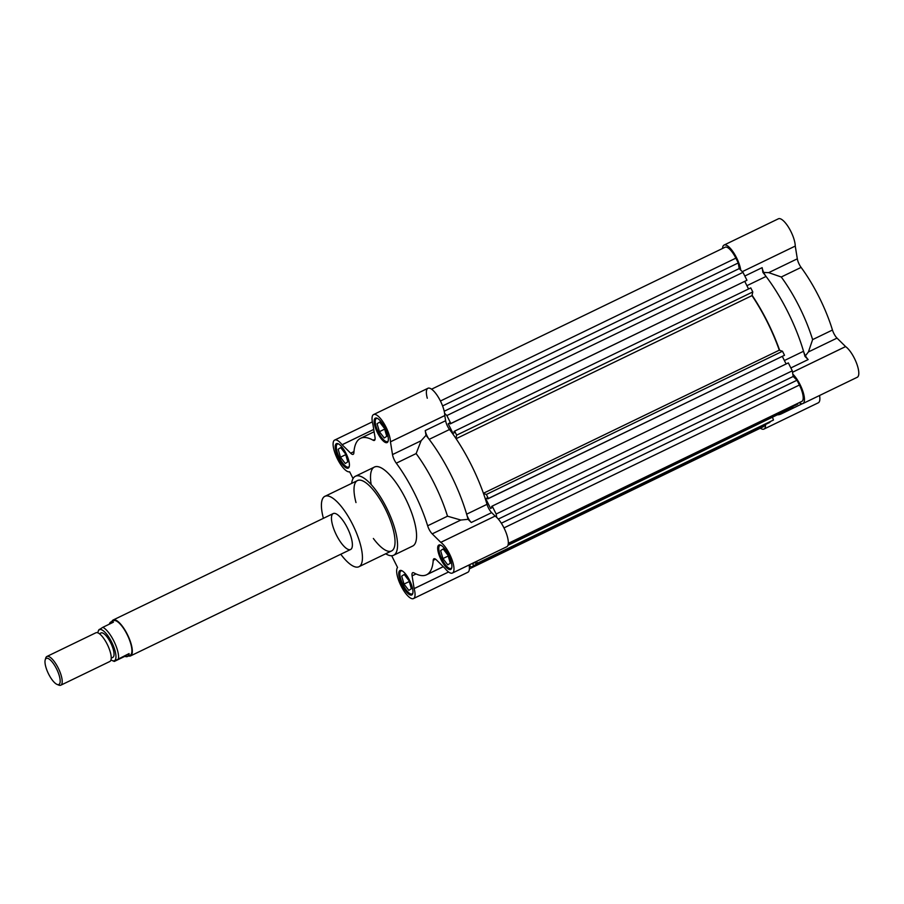 <?xml version="1.0" encoding="UTF-8"?>
<svg xmlns="http://www.w3.org/2000/svg" width="904" height="904" viewBox="0 0 904 904"><rect width="100%" height="100%" fill="white"/><g stroke="black" fill="none" stroke-linecap="round" stroke-linejoin="round"><path stroke-width="1.36" d="M46.104 658.507A14.487 4.712 64.2 0 1 56.556 668.847A14.487 4.712 64.2 0 1 59.065 684.396A14.487 4.712 64.2 0 1 57.042 684.407A14.487 4.712 64.2 0 1 48.341 673.503A14.487 4.712 64.2 0 1 45.2 659.909A14.487 4.712 64.2 0 1 46.104 658.507M45.2 659.909L45.697 658.135A15.956 5.187 64.2 0 1 46.692 656.586A15.956 5.187 64.2 0 1 46.884 656.485A15.956 5.187 64.2 0 1 58.353 668.282A15.956 5.187 64.2 0 1 60.975 685.108A15.956 5.187 64.2 0 1 60.783 685.209A15.956 5.187 64.2 0 1 58.749 685.108L57.042 684.407M95.7 632.89A15.956 5.187 64.2 0 1 95.892 632.777A15.956 5.187 64.2 0 1 107.373 644.575A15.956 5.187 64.2 0 1 109.983 661.4A15.956 5.187 64.2 0 1 109.791 661.513A15.956 5.187 64.2 0 1 109.587 661.592M100.852 633.06A13.56 4.407 64.2 0 1 101.011 632.958A13.56 4.407 64.2 0 1 110.763 642.993A13.56 4.407 64.2 0 1 112.989 657.287A13.56 4.407 64.2 0 1 112.83 657.389A13.56 4.407 64.2 0 1 112.65 657.457M97.903 632.868A17.232 5.605 64.2 0 1 98.14 631.444A17.232 5.605 64.2 0 1 99.214 629.772A17.232 5.605 64.2 0 1 111.644 642.077A17.232 5.605 64.2 0 1 114.627 660.575A17.232 5.605 64.2 0 1 112.232 660.575A17.232 5.605 64.2 0 1 110.966 659.875M115.045 660.722L129.091 653.569A19.153 6.226 64.2 0 1 127.713 656.372A19.153 6.226 64.2 0 1 127.487 656.496A19.153 6.226 64.2 0 1 124.899 656.315L114.311 661.445L115.045 660.722L114.311 661.445L112.232 660.575M109.35 624.155A19.153 6.226 64.2 0 1 110.582 622.155A19.153 6.226 64.2 0 1 110.808 622.02A19.153 6.226 64.2 0 1 113.395 622.201L102.796 627.331A19.153 6.226 64.2 0 1 113.802 640.947A19.153 6.226 64.2 0 1 118.503 658.688M102.796 627.331L98.604 630.077M113.294 620.833A19.153 6.226 64.2 0 1 113.531 620.709A19.153 6.226 64.2 0 1 127.294 634.868A19.153 6.226 64.2 0 1 130.425 655.05A19.153 6.226 64.2 0 1 130.199 655.185A19.153 6.226 64.2 0 1 129.95 655.287M111.893 621.5A19.944 6.486 64.2 0 1 112.943 620.121A19.944 6.486 64.2 0 1 113.181 619.986A19.944 6.486 64.2 0 1 127.52 634.744A19.944 6.486 64.2 0 1 130.786 655.773A19.944 6.486 64.2 0 1 130.549 655.909A19.944 6.486 64.2 0 1 128.56 655.976M129.091 653.569L124.899 656.315M99.338 629.353L98.14 631.444M819.555 395.5A17.549 5.706 64.2 0 1 818.515 402.675A17.549 5.706 64.2 0 1 818.301 402.8A17.549 5.706 64.2 0 1 818.086 402.89A17.549 5.706 64.2 0 0 819.555 395.5M765.541 424.891A17.549 5.706 64.2 0 1 764.185 428.959A17.549 5.706 64.2 0 1 763.97 429.072A17.549 5.706 64.2 0 1 760.332 428.18A17.549 5.706 64.2 0 0 765.541 424.891M808.165 359.566A7.978 2.599 64.2 0 1 803.532 351.272L784.378 360.526L803.532 351.272A85.371 27.775 -115.8 0 1 804.967 356.402A85.371 27.775 -115.8 0 0 803.532 351.272A85.371 27.775 64.2 0 0 766.05 276.432A85.371 27.775 -115.8 0 0 762.908 272.42L768.716 272.646L781.259 276.997A75.8 24.657 64.2 0 1 812.617 339.621L808.425 351.938L804.967 356.402L808.165 359.566L804.967 356.402L808.425 351.938L812.617 339.621L832.46 330.028L812.617 339.621A75.8 24.657 64.2 0 0 781.259 276.997L768.716 272.646L762.908 272.42L762.14 267.652L744.828 276.025L762.14 267.652A7.978 2.599 64.2 0 0 766.05 276.432A85.371 27.775 -115.8 0 0 762.908 272.42L762.14 267.652A7.978 2.599 64.2 0 0 766.05 276.432A85.371 27.775 64.2 0 1 803.532 351.272A7.978 2.599 64.2 0 0 808.165 359.566L790.853 367.939L808.165 359.566M781.192 413.93A85.371 27.775 64.2 0 1 777.722 414.846A85.371 27.775 64.2 0 0 784.062 411.772A85.371 27.775 64.2 0 1 782.22 413.343A85.371 27.775 64.2 0 1 781.192 413.93L801.565 404.077A85.371 27.775 64.2 0 0 802.187 403.738A85.371 27.775 64.2 0 1 800.469 404.517M845.602 346.594A17.549 5.706 64.2 0 1 856.427 362.888A17.549 5.706 64.2 0 1 857.444 377.16A17.549 5.706 64.2 0 1 857.241 377.273A17.549 5.706 64.2 0 1 857.015 377.375A17.549 5.706 64.2 0 0 856.687 363.555A17.549 5.706 64.2 0 0 845.602 346.594L792.525 372.256L845.602 346.594L792.525 372.245L845.59 346.571L837.025 338.107L808.425 351.938L837.025 338.107A7.978 2.599 64.2 0 1 832.46 330.028A75.8 24.657 64.2 0 0 801.102 267.403L781.259 276.997L801.102 267.403A7.978 2.599 64.2 0 1 797.317 258.815L768.716 272.646L797.317 258.815L795.26 246.08L742.297 271.663L795.26 246.057L797.317 258.815A7.978 2.599 64.2 0 0 801.102 267.403A75.8 24.657 64.2 0 1 832.46 330.028A7.978 2.599 64.2 0 0 837.025 338.107L845.59 346.571M792.842 374.177A17.549 5.706 64.2 0 1 802.628 390.607A17.549 5.706 64.2 0 1 803.114 403.433A17.549 5.706 64.2 0 1 802.899 403.557A17.549 5.706 64.2 0 1 799.464 402.788A17.549 5.706 64.2 0 0 803.837 394.743A17.549 5.706 64.2 0 0 792.842 374.177M752.06 295.235A85.371 27.775 64.2 0 1 779.632 350.289A85.371 27.775 64.2 0 0 752.06 295.235M766.05 276.432L746.907 285.687L766.05 276.432M722.522 248.476A17.549 5.706 64.2 0 1 723.867 245.187A17.549 5.706 64.2 0 1 733.291 252.159A17.549 5.706 64.2 0 1 740.738 270.126A17.549 5.706 64.2 0 0 733.483 252.442A17.549 5.706 64.2 0 0 724.07 245.063A17.549 5.706 64.2 0 0 723.867 245.187A17.549 5.706 64.2 0 0 722.522 248.476M778.412 218.791A17.549 5.706 64.2 0 0 778.197 218.904A17.549 5.706 64.2 0 1 788.446 227.13A17.549 5.706 64.2 0 1 795.26 246.057A17.549 5.706 64.2 0 0 788.638 227.435A17.549 5.706 64.2 0 0 778.412 218.791L724.07 245.063M724.94 247.323A15.165 4.927 64.2 0 1 725.121 247.221A15.165 4.927 64.2 0 1 735.867 258.148L738.274 262.951L442.587 405.941M738.274 262.951L739.189 268.601L444.203 411.252M444.598 413.331L446.858 415.569L450.825 423.49L450.203 423.886L449.695 422.857L448.226 423.818L453.073 433.513L454.542 432.553L454.023 431.513L454.644 431.118L456.656 435.14L455.932 438.451M739.189 268.601L742.986 272.353L446.858 415.569M742.986 272.353L746.953 280.274L450.825 423.49M746.953 280.274L450.203 423.886M449.796 423.061L448.226 423.818M744.772 281.438L748.557 288.975M456.656 435.14L752.795 291.935L750.772 287.901L454.644 431.118M752.795 291.935L751.981 295.619L456.102 438.711M751.981 295.619A84.569 27.515 64.2 0 1 779.304 350.176L483.414 493.268M483.493 493.494L486.352 494.454L488.375 498.477L487.764 498.884L487.245 497.844L485.776 498.805L490.635 508.5L492.092 507.539L491.584 506.511L492.194 506.104L496.16 514.026L496.703 517.382M779.304 350.176L782.491 351.238L486.352 494.454M782.491 351.238L784.514 355.272L488.375 498.477M784.514 355.272L487.764 498.884M487.346 498.047L485.776 498.805M782.333 356.425L786.107 363.973M496.16 514.026L792.299 370.821L788.333 362.899L492.194 506.104M792.299 370.821L793.203 376.471L498.296 519.088M793.203 376.471L797.012 380.222L501.336 523.213M797.012 380.222L799.407 385.025A15.165 4.927 64.2 0 1 802.04 401.297L508.297 543.609M797.599 403.692L508.229 544.129M797.678 404.156L508.15 544.592M792.74 406.958L508.037 545.044M792.91 407.286L507.946 545.304M476.645 561.327L477.335 563.237L476.103 564.039L475.12 562.073M772.513 417.365L773.474 420.021L477.335 563.237M773.474 420.021L476.103 564.039M472.272 563.441L473.764 565.576L471.334 567.17L469.108 564.977M475.267 562.367L472.758 563.587M769.733 422.044L473.764 565.576M769.903 422.371L471.334 567.17M764.513 425.388L469.391 568.605M764.581 425.852L763.112 426.824A15.165 4.927 64.2 0 1 762.931 426.925A15.165 4.927 64.2 0 1 762.727 427.004M451.175 568.322A12.769 4.158 -115.8 0 0 451.808 567.52A12.769 4.158 -115.8 0 1 451.175 568.322A12.769 4.158 -115.8 0 1 441.966 559.203A12.769 4.158 -115.8 0 1 439.751 545.507A12.769 4.158 -115.8 0 0 441.841 558.966A12.769 4.158 -115.8 0 0 451.017 568.401A12.769 4.158 -115.8 0 0 451.175 568.322M441.084 545.349A12.769 4.158 -115.8 0 0 439.751 545.507A12.769 4.158 -115.8 0 1 439.909 545.417A12.769 4.158 -115.8 0 1 441.084 545.349M440.632 550.615L442.937 558.57L447.774 564.864L450.294 563.215L447.988 555.259L443.152 548.954L440.632 550.615L442.937 558.57L447.774 564.864L450.294 563.215L447.988 555.259L443.152 548.954L440.632 550.615M387.635 441.434A12.769 4.158 -115.8 0 0 388.268 440.632A12.769 4.158 -115.8 0 1 387.635 441.434A12.769 4.158 -115.8 0 1 378.426 432.327A12.769 4.158 -115.8 0 1 376.211 418.62A12.769 4.158 -115.8 0 0 378.301 432.078A12.769 4.158 -115.8 0 0 387.477 441.525A12.769 4.158 -115.8 0 0 387.635 441.434M377.544 418.462A12.769 4.158 -115.8 0 0 376.211 418.62A12.769 4.158 -115.8 0 1 376.369 418.541A12.769 4.158 -115.8 0 1 377.544 418.462M377.092 423.727L379.397 431.683L384.234 437.988L386.754 436.327L384.449 428.372L379.612 422.078L377.092 423.727L379.397 431.683L384.234 437.988L386.754 436.327L384.449 428.372L379.612 422.078L377.092 423.727M348.707 466.95A12.769 4.158 -115.8 0 0 349.339 466.159A12.769 4.158 -115.8 0 1 348.707 466.95A12.769 4.158 -115.8 0 1 339.497 457.842A12.769 4.158 -115.8 0 1 337.282 444.146A12.769 4.158 -115.8 0 0 339.373 457.605A12.769 4.158 -115.8 0 0 348.548 467.04A12.769 4.158 -115.8 0 0 348.707 466.95M338.616 443.988A12.769 4.158 -115.8 0 0 337.282 444.146A12.769 4.158 -115.8 0 1 337.429 444.056A12.769 4.158 -115.8 0 1 338.616 443.988M338.164 449.254L340.469 457.209L345.294 463.503L347.825 461.854L345.52 453.898L340.684 447.593L338.164 449.254L340.469 457.209L345.294 463.503L347.825 461.854L345.52 453.898L340.684 447.593L338.164 449.254M412.247 593.838A12.769 4.158 -115.8 0 0 412.879 593.047A12.769 4.158 -115.8 0 1 412.247 593.838A12.769 4.158 -115.8 0 1 403.037 584.73A12.769 4.158 -115.8 0 1 400.822 571.034A12.769 4.158 -115.8 0 0 402.913 584.481A12.769 4.158 -115.8 0 0 412.088 593.928A12.769 4.158 -115.8 0 0 412.247 593.838M402.156 570.876A12.769 4.158 -115.8 0 0 400.822 571.034A12.769 4.158 -115.8 0 1 400.969 570.944A12.769 4.158 -115.8 0 1 402.156 570.876M401.704 576.13L404.009 584.086L408.834 590.391L411.365 588.741L409.06 580.775L404.224 574.481L401.704 576.13L404.009 584.086L408.834 590.391L411.365 588.741L409.06 580.775L404.224 574.481L401.704 576.13M334.457 440.191A17.549 5.706 64.2 0 1 334.672 440.078A17.549 5.706 64.2 0 1 342.096 444.723L373.736 429.423L342.096 444.723L373.747 429.445L342.107 444.745L350.673 453.209L353.961 451.616L350.673 453.209A7.978 2.599 64.2 0 0 353.17 454.339A7.978 2.599 64.2 0 0 353.261 454.283A7.978 2.599 64.2 0 1 350.673 453.209L342.096 444.723A17.549 5.706 64.2 0 0 334.107 450.384A17.549 5.706 64.2 0 0 349.645 471.798A17.549 5.706 64.2 0 1 337.113 458.249A17.549 5.706 64.2 0 1 334.457 440.191M468.046 572.164L413.704 598.448A17.549 5.706 64.2 0 1 413.49 598.561A17.549 5.706 64.2 0 1 401.274 586.368A17.549 5.706 64.2 0 1 397.557 567.475L391.681 555.745L397.557 567.475A17.549 5.706 64.2 0 0 401.444 586.696A17.549 5.706 64.2 0 0 413.704 598.448A17.549 5.706 64.2 0 0 414.156 588.617L448.565 571.983L414.145 588.594A17.549 5.706 64.2 0 1 413.704 598.448L468.046 572.164A17.549 5.706 64.2 0 1 467.831 572.288A17.549 5.706 64.2 0 1 467.605 572.379A17.549 5.706 64.2 0 0 468.046 572.164A17.549 5.706 64.2 0 0 469.086 564.989A17.549 5.706 64.2 0 1 468.046 572.164M460.825 520.037L447.503 516.195A75.8 24.657 64.2 0 0 416.134 453.571L421.117 440.745L426.01 435.332L421.117 440.745L392.505 454.576L421.117 440.745L416.134 453.571A75.8 24.657 64.2 0 1 447.503 516.195L427.648 525.789L447.503 516.195L460.825 520.037L468.069 519.325A85.371 27.775 -115.8 0 0 466.633 514.184L487.019 504.33A7.978 2.599 64.2 0 0 491.652 512.636L495.121 516.06A17.549 5.706 64.2 0 1 505.957 532.377A17.549 5.706 64.2 0 1 506.974 546.649L452.633 572.921A17.549 5.706 64.2 0 1 452.429 573.046A17.549 5.706 64.2 0 1 444.994 568.39L436.417 559.904A7.978 2.599 64.2 0 0 433.931 558.785A7.978 2.599 64.2 0 0 433.83 558.83A7.978 2.599 64.2 0 0 433.219 560.31L435.558 559.18L433.219 560.31A75.8 24.657 64.2 0 1 427.456 574.277A75.8 24.657 64.2 0 1 426.552 574.797A75.8 24.657 64.2 0 1 414.009 572.899A7.978 2.599 64.2 0 0 412.687 572.707A7.978 2.599 64.2 0 0 412.597 572.763A7.978 2.599 64.2 0 0 412.088 575.859L416.043 573.95L412.088 575.859L414.145 588.594L412.088 575.859A7.978 2.599 64.2 0 1 414.009 572.899A75.8 24.657 64.2 0 0 427.456 574.277L443.242 566.65L427.456 574.277A75.8 24.657 64.2 0 0 433.219 560.31A7.978 2.599 64.2 0 1 436.417 559.904L444.994 568.39A17.549 5.706 64.2 0 0 452.633 572.921A17.549 5.706 64.2 0 0 451.616 558.649A17.549 5.706 64.2 0 0 440.79 542.355L495.132 516.082A17.549 5.706 64.2 0 1 505.957 532.377A17.549 5.706 64.2 0 1 506.974 546.649A17.549 5.706 64.2 0 1 506.76 546.762A17.549 5.706 64.2 0 1 506.534 546.863A17.549 5.706 64.2 0 0 506.974 546.649L452.633 572.921A17.549 5.706 64.2 0 0 451.616 558.649A17.549 5.706 64.2 0 0 440.79 542.355L495.121 516.06L440.779 542.343L432.214 533.868L460.825 520.037L468.069 519.325A85.371 27.775 -115.8 0 0 466.633 514.184L487.019 504.33A85.371 27.775 64.2 0 0 449.537 429.49A7.978 2.599 64.2 0 1 445.627 420.722L425.242 430.575L426.01 435.332A85.371 27.775 -115.8 0 1 429.163 439.344A85.371 27.775 64.2 0 1 466.633 514.184A7.978 2.599 64.2 0 0 471.278 522.489L491.652 512.636A7.978 2.599 64.2 0 1 487.019 504.33A85.371 27.775 64.2 0 0 449.537 429.49A7.978 2.599 64.2 0 1 445.627 420.722L444.791 415.546L445.627 420.722L425.242 430.575L426.01 435.332A85.371 27.775 -115.8 0 1 429.163 439.344A7.978 2.599 64.2 0 1 425.242 430.575A7.978 2.599 64.2 0 0 429.163 439.344L449.537 429.49L429.163 439.344A85.371 27.775 64.2 0 1 466.633 514.184A7.978 2.599 64.2 0 0 471.278 522.489L491.652 512.636L495.121 516.06L440.79 542.355L432.214 533.868A7.978 2.599 64.2 0 1 427.648 525.789A75.8 24.657 64.2 0 0 396.291 463.176L416.134 453.571L396.291 463.176A7.978 2.599 64.2 0 1 392.505 454.576L390.449 441.841L444.791 415.569L390.449 441.819L444.791 415.546L390.449 441.819L392.505 454.576A7.978 2.599 64.2 0 0 396.291 463.176A75.8 24.657 64.2 0 1 427.648 525.789A7.978 2.599 64.2 0 0 432.214 533.868L460.825 520.037M468.069 519.325L471.278 522.489L468.069 519.325M372.945 424.518L372.957 424.541A17.549 5.706 64.2 0 1 373.386 414.676A17.549 5.706 64.2 0 1 373.601 414.552A17.549 5.706 64.2 0 1 383.827 423.196A17.549 5.706 64.2 0 1 390.449 441.819L390.449 441.819A17.549 5.706 64.2 0 0 379.081 417.026A17.549 5.706 64.2 0 0 372.945 424.518L375.002 437.265L372.957 424.541M427.728 388.392A17.549 5.706 64.2 0 1 427.942 388.279A17.549 5.706 64.2 0 1 438.157 396.924A17.549 5.706 64.2 0 1 444.791 415.546A17.549 5.706 64.2 0 0 433.423 390.754A17.549 5.706 64.2 0 0 427.287 398.246M360.549 438.327A75.8 24.657 64.2 0 0 359.634 438.835A75.8 24.657 64.2 0 0 353.871 452.814A75.8 24.657 64.2 0 1 373.092 440.214A7.978 2.599 64.2 0 0 374.505 440.361A7.978 2.599 64.2 0 0 375.002 437.265A7.978 2.599 64.2 0 1 374.505 440.361A7.978 2.599 64.2 0 1 374.403 440.417A7.978 2.599 64.2 0 1 373.092 440.214L375.07 439.254L373.092 440.214A75.8 24.657 64.2 0 0 360.549 438.327L374.12 431.762M450.847 569.362A13.56 4.407 64.2 0 1 441.062 559.678A13.56 4.407 64.2 0 1 438.711 545.123A13.56 4.407 64.2 0 1 448.497 554.807A13.56 4.407 64.2 0 1 450.847 569.362A13.56 4.407 64.2 0 1 450.689 569.452A13.56 4.407 64.2 0 1 440.937 559.418A13.56 4.407 64.2 0 1 438.711 545.123A13.56 4.407 64.2 0 1 438.881 545.033A13.56 4.407 64.2 0 1 448.633 555.067A13.56 4.407 64.2 0 1 450.847 569.362M387.307 442.474A13.56 4.407 64.2 0 1 377.522 432.79A13.56 4.407 64.2 0 1 375.171 418.236A13.56 4.407 64.2 0 1 384.957 427.92A13.56 4.407 64.2 0 1 387.307 442.474A13.56 4.407 64.2 0 1 387.149 442.564A13.56 4.407 64.2 0 1 377.397 432.541A13.56 4.407 64.2 0 1 375.171 418.236A13.56 4.407 64.2 0 1 375.341 418.145A13.56 4.407 64.2 0 1 385.093 428.18A13.56 4.407 64.2 0 1 387.307 442.474M348.379 468.001A13.56 4.407 64.2 0 1 338.593 458.317A13.56 4.407 64.2 0 1 336.243 443.762A13.56 4.407 64.2 0 1 346.029 453.446A13.56 4.407 64.2 0 1 348.379 468.001A13.56 4.407 64.2 0 1 348.221 468.091A13.56 4.407 64.2 0 1 338.469 458.057A13.56 4.407 64.2 0 1 336.243 443.762A13.56 4.407 64.2 0 1 336.412 443.672A13.56 4.407 64.2 0 1 346.164 453.695A13.56 4.407 64.2 0 1 348.379 468.001M411.919 594.877A13.56 4.407 64.2 0 1 402.133 585.204A13.56 4.407 64.2 0 1 399.783 570.65A13.56 4.407 64.2 0 1 409.568 580.323A13.56 4.407 64.2 0 1 411.919 594.877A13.56 4.407 64.2 0 1 411.761 594.979A13.56 4.407 64.2 0 1 402.009 584.944A13.56 4.407 64.2 0 1 399.783 570.65A13.56 4.407 64.2 0 1 399.952 570.548A13.56 4.407 64.2 0 1 409.704 580.583A13.56 4.407 64.2 0 1 411.919 594.877M412.088 546.298A43.878 14.272 -115.8 0 0 413.184 545.767A43.878 14.272 -115.8 0 0 397.093 484.182A43.878 14.272 -115.8 0 0 371.182 484.578M353.057 478.611L349.645 471.798L353.057 478.611M353.871 452.814A7.978 2.599 64.2 0 1 353.261 454.283A7.978 2.599 64.2 0 0 353.871 452.814M358.944 566.718A39.098 12.712 64.2 0 0 359.419 566.458A39.098 12.712 64.2 0 0 353.012 525.235A39.098 12.712 64.2 0 0 324.909 496.33A39.098 12.712 64.2 0 0 324.434 496.59A39.098 12.712 64.2 0 0 323.395 518.331A39.098 12.712 64.2 0 1 343.023 508.703A39.098 12.712 64.2 0 1 359.419 566.458A39.098 12.712 64.2 0 1 340.763 554.242A39.098 12.712 64.2 0 0 358.944 566.718L391.545 550.954A39.098 12.712 64.2 0 0 392.02 550.683A39.098 12.712 64.2 0 1 373.363 538.479M333 513.698A19.944 6.486 64.2 0 1 333.248 513.562A19.944 6.486 64.2 0 1 347.588 528.32A19.944 6.486 64.2 0 1 350.854 549.349A19.944 6.486 64.2 0 1 332.728 525.721A19.944 6.486 64.2 0 1 342.198 519.506A19.944 6.486 64.2 0 1 350.854 549.349A19.944 6.486 64.2 0 1 350.616 549.485L130.549 655.909M324.909 496.33L357.509 480.566A39.098 12.712 64.2 0 1 385.612 509.472A39.098 12.712 64.2 0 1 392.02 550.683A39.098 12.712 64.2 0 0 375.623 492.94A39.098 12.712 64.2 0 0 355.995 502.567M355.43 476.25A43.878 14.272 64.2 0 0 354.899 476.555A43.878 14.272 64.2 0 0 351.667 483.38A43.878 14.272 64.2 0 1 382.109 499.709A43.878 14.272 64.2 0 1 394.167 554.966A43.878 14.272 64.2 0 1 385.714 553.779A43.878 14.272 64.2 0 0 393.635 555.259L412.653 546.061A43.878 14.272 -115.8 0 0 413.184 545.767A43.878 14.272 -115.8 0 0 405.986 499.505A43.878 14.272 -115.8 0 0 374.448 467.052L355.43 476.25A43.878 14.272 64.2 0 1 386.968 508.703A43.878 14.272 64.2 0 1 394.167 554.966A43.878 14.272 64.2 0 1 393.635 555.259M409.275 581.543L404.009 584.086L409.275 581.543M345.735 454.655L340.469 457.209L345.735 454.655M384.663 429.129L379.397 431.683L384.663 429.129M448.203 556.016L442.937 558.57L448.203 556.016M735.867 258.148L440.44 401.014M799.407 385.025L503.98 527.902M802.04 401.297L508.308 543.338M763.112 426.824L469.379 568.865M46.884 656.485L95.892 632.777M99.406 633.738L101.011 632.958M110.808 622.02L113.531 620.709M113.181 619.986L333.248 513.562M60.783 685.209L109.791 661.513M111.215 658.168L112.83 657.389M127.487 656.496L130.199 655.185M818.301 402.8L763.97 429.072M857.241 377.273L802.899 403.557M725.121 247.221L431.57 389.183M762.931 426.925L469.379 568.876M334.672 440.078L372.346 421.852M413.49 598.561L467.831 572.288M452.429 573.046L506.76 546.762M373.601 414.552L427.942 388.279M426.552 574.797L443.288 566.695M401.636 570.627L400.969 570.944M412.755 593.612L412.088 593.928M338.096 443.74L337.429 444.056M349.215 466.724L348.548 467.04M377.024 418.213L376.369 418.541M388.144 441.197L387.477 441.525M440.564 545.101L439.909 545.417M451.684 568.085L451.017 568.401"/></g></svg>

